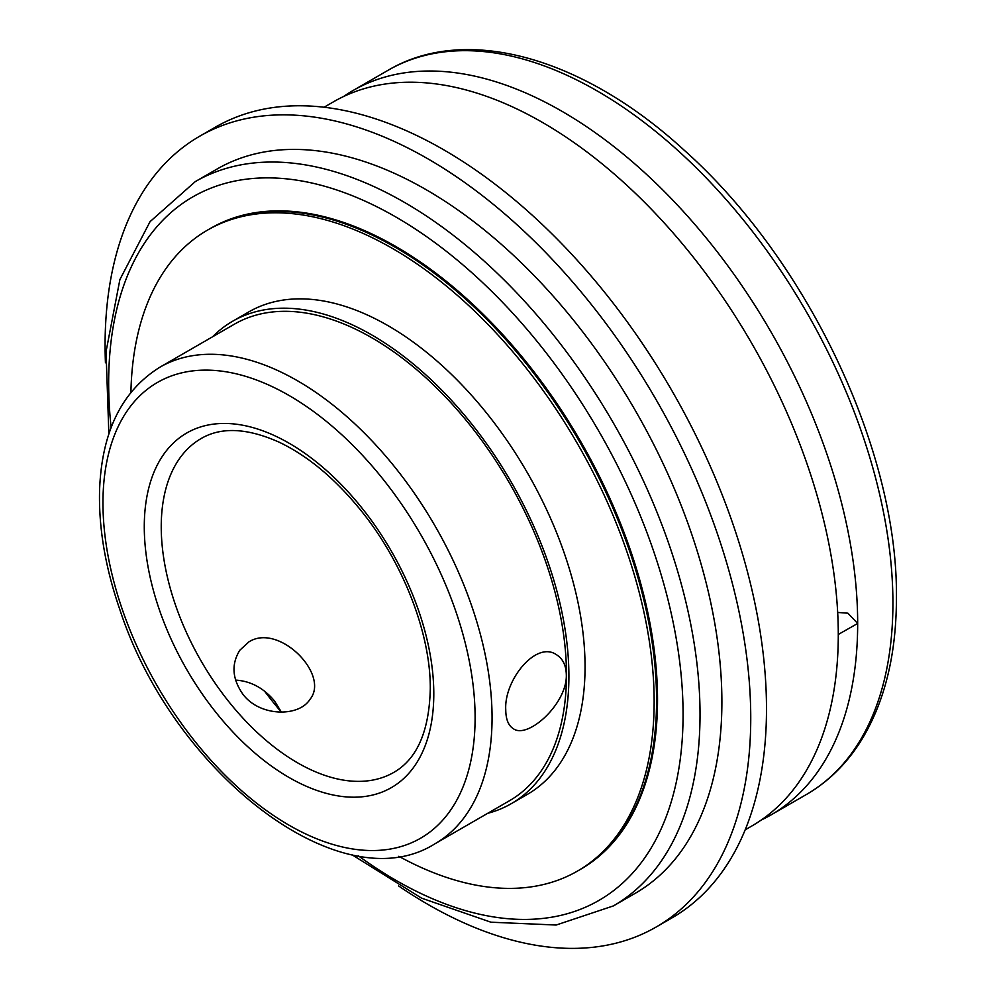 <?xml version="1.0" encoding="UTF-8"?>
<svg xmlns="http://www.w3.org/2000/svg" width="996" height="996" viewBox="0 0 996 996"><rect width="100%" height="100%" fill="white"/><g stroke="black" fill="none" stroke-linecap="round" stroke-linejoin="round"><path stroke-width="1.49" d="M656.563 699.889A275.133 158.85 -120 0 0 657.509 698.233M397.155 247.269A275.133 158.85 -120 0 0 395.25 247.269M248.838 641.934C278.818 622.55 330.473 674.815 309.893 699.478C298.775 717.207 259.856 716.722 243.074 694.473C232.193 679.035 231.109 664.282 239.824 650.226L248.838 641.934M566.326 674.877C567.234 703.749 527.78 739.293 513.45 728.773C508.396 725.623 505.831 719.324 505.756 709.849C503.889 680.417 535.91 640.59 556.278 654.596C562.752 658.555 566.101 665.328 566.326 674.877M281.445 712.177L274.51 700.947C263.616 687.987 250.631 681.027 235.529 680.094M351.613 854.506L421.569 898.143L490.916 922.196L556.142 925.035L613.424 905.899L635.274 893.288A418.171 241.43 -120 0 0 721.888 701.856A418.171 241.43 -120 0 0 539.346 281.034A418.171 241.43 -120 0 0 217.116 168.996L195.266 181.621L150.047 221.66L119.894 279.565L106.049 351.663L108.863 434.044M761.143 820.094A418.171 241.43 -120 0 0 771.066 814.89A418.171 241.43 -120 0 0 857.668 623.459L838.283 634.464M837.686 612.453L847.895 613.187L857.668 623.459A418.171 241.43 -120 0 0 675.139 202.636A418.171 241.43 -120 0 0 352.908 90.599A418.171 241.43 -120 0 0 343.433 96.587M745.17 829.842L751.681 826.082A418.171 241.43 -120 0 0 838.283 634.651A418.171 241.43 -120 0 0 655.754 213.829A418.171 241.43 -120 0 0 333.523 101.791L324.086 107.244M580.407 869.384A370.039 213.642 -120 0 0 580.88 869.11A370.039 213.642 -120 0 0 657.522 699.715A370.039 213.642 -120 0 0 495.996 327.335A370.039 213.642 -120 0 0 210.853 228.196A370.039 213.642 -120 0 0 210.368 228.47M435.078 843.699L509.491 800.734A275.133 158.85 -120 0 0 566.475 674.79A275.133 158.85 -120 0 0 446.382 397.914A275.133 158.85 -120 0 0 234.371 324.198L159.958 367.163C121.786 390.955 101.667 432.003 99.575 490.306C98.592 527.892 105.364 567.732 119.918 609.826C172.769 772.112 340.582 903.696 435.078 843.699A275.133 158.85 -120 0 0 492.061 717.755A275.133 158.85 -120 0 0 371.969 440.879A275.133 158.85 -120 0 0 159.958 367.163M398.798 856.286A370.039 213.642 -120 0 0 577.506 871.064L579.933 869.67A370.039 213.642 -120 0 0 656.563 700.275A370.039 213.642 -120 0 0 495.049 327.883A370.039 213.642 -120 0 0 209.895 228.744L207.467 230.138A370.039 213.642 -120 0 0 130.912 392.3M577.506 871.064A370.039 213.642 -120 0 0 654.148 701.67A370.039 213.642 -120 0 0 492.622 329.278A370.039 213.642 -120 0 0 207.467 230.138M487.716 813.309A278.556 160.829 -120 0 0 511.209 803.71L527.357 794.385A278.556 160.829 -120 0 0 585.05 666.859A278.556 160.829 -120 0 0 463.464 386.535A278.556 160.829 -120 0 0 248.801 311.91L232.653 321.235A278.556 160.829 -120 0 0 212.596 336.773M511.209 803.71A278.556 160.829 -120 0 0 568.903 676.184A278.556 160.829 -120 0 0 447.304 395.86A278.556 160.829 -120 0 0 232.653 321.235M264.625 691.236A278.556 160.829 -120 0 0 281.382 712.177M398.612 885.942A456.554 263.591 -120 0 0 656.19 927.002A456.554 263.591 -120 0 0 750.747 718.004A456.554 263.591 -120 0 0 551.46 258.549A456.554 263.591 -120 0 0 199.648 136.24A456.554 263.591 -120 0 0 105.439 362.793M656.19 927.002L671.939 917.914A456.554 263.591 -120 0 0 766.497 708.915A456.554 263.591 -120 0 0 567.21 249.461A456.554 263.591 -120 0 0 215.397 127.152L199.648 136.24M393.881 772.348A192.726 111.266 60 0 1 201.155 661.07A192.726 111.266 60 0 1 201.155 438.526C221.349 426.724 247.444 427.981 279.44 442.324C308.187 456.118 335.415 478.914 361.125 510.699C403.405 562.902 430.795 634.203 430.284 689.008C429.214 731.213 417.075 758.989 393.881 772.348M475.104 717.755A263.131 151.927 60 0 1 196 742.692A263.131 151.927 60 0 1 196 370.549A263.131 151.927 60 0 1 475.104 717.755M433.795 693.901A204.715 118.2 -120 0 0 216.655 423.786A204.715 118.2 -120 0 0 216.655 713.298A204.715 118.2 -120 0 0 433.795 693.901M613.424 905.899A418.171 241.43 -120 0 0 700.026 714.468A418.171 241.43 -120 0 0 517.497 293.646A418.171 241.43 -120 0 0 195.266 181.621M352.908 90.599L388.141 70.255A418.171 241.43 60 0 1 710.385 182.293A418.171 241.43 60 0 1 892.914 603.115A418.171 241.43 60 0 1 806.312 794.547L771.066 814.89M111.129 427.633A406.169 234.508 60 0 1 377.048 206.857A406.169 234.508 60 0 1 683.069 714.468A406.169 234.508 60 0 1 358.299 855.763M395.014 247.133A53.635 53.635 0 0 0 396.483 246.871M340.557 221.411A53.635 53.635 0 0 0 341.217 222.494M388.141 70.255C466.502 23.879 583.83 57.843 684.476 150.458C807.482 259.956 898.305 451.3 896.425 598.223C896.35 656.04 884.137 704.209 859.809 742.717C845.554 764.828 827.726 782.109 806.312 794.547M657.522 699.005A53.635 53.635 0 0 0 656.563 700.163M650.998 759.064A53.635 53.635 0 0 0 651.608 760.172"/></g></svg>
